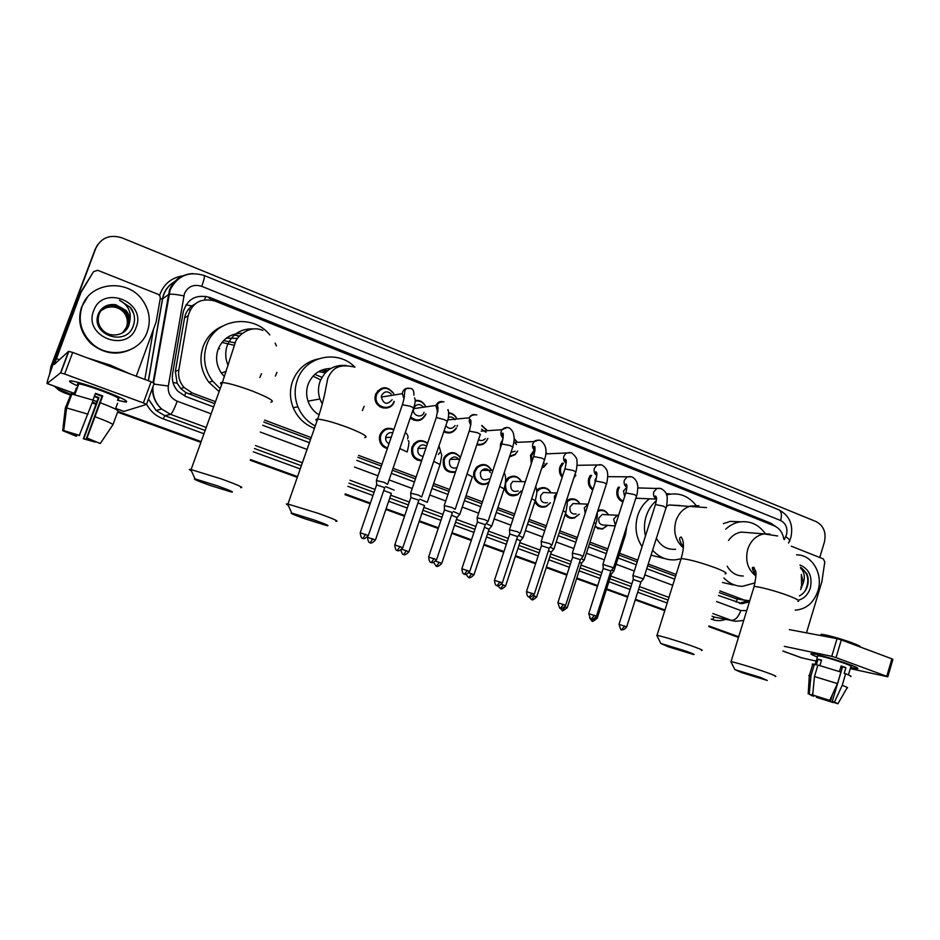 <?xml version="1.0" encoding="UTF-8"?>
<svg xmlns="http://www.w3.org/2000/svg" width="940" height="940" viewBox="0 0 940 940"><rect width="100%" height="100%" fill="white"/><g stroke="black" fill="none" stroke-linecap="round" stroke-linejoin="round"><path stroke-width="1.41" d="M607.686 525.343L602.505 529.009L594.914 526.811M579.287 514.204L574.54 517.928C570.768 518.939 567.619 517.846 565.105 514.638M550.452 502.794L546.258 506.519C541.358 508.164 537.562 506.613 534.872 501.866M521.171 491.044L517.693 494.71C511.254 497.319 506.789 495.157 504.31 488.224M489 482.197L488.835 482.338C482.044 488.671 470.822 480.046 474.277 471.069L476.474 467.356C482.526 462.75 487.578 463.761 491.632 470.399M446.324 469.248L445.724 469.93M455.418 472.256C446.406 473.173 442.387 468.825 443.386 459.237L444.362 457.157C449.79 451.059 455.148 451.13 460.424 457.357M415.609 457.956L414.975 458.603M421.59 460.894C413.87 459.907 410.639 455.36 411.92 447.264L411.943 447.193C415.821 440.049 421.038 438.721 427.594 443.198M384.378 446.394L383.743 447.005M387.339 448.591C381.993 446.958 379.349 443.234 379.407 437.417L379.936 434.926C382.98 428.687 387.632 426.866 393.895 429.463M592.74 489.987C588.875 487.143 587.571 483.242 588.804 478.272L590.32 475.335M575.938 475.194L573.846 477.837M562.167 477.297C559.559 474.312 558.818 470.846 559.923 466.886L562.096 463.173M547.057 463.314L543.79 467.098L541.757 468.096M531.264 463.679L530.536 455.312L533.85 450.589M517.705 451.082L515.132 454.69L509.468 456.911M500.221 448.509L500.644 443.527L502.829 439.838M622.914 501.913C617.827 499.622 615.923 495.462 617.204 489.458L618.285 487.143M487.872 438.451L486.039 441.753C483.501 444.585 480.422 445.584 476.815 444.761M456.37 428.24C453.092 432.94 448.885 434.127 443.751 431.777M412.049 418.253L411.473 418.946M425.961 414.199C422.072 421.261 416.843 422.507 410.263 417.924M380.829 406.268L380.254 406.938M394.224 401.591C391.064 412.472 373.991 408.63 375.048 397.209L375.612 394.26C381.24 385.823 387.292 385.588 393.778 393.543M386.61 447.581L386.046 448.216M417.607 459.331L417.043 459.966M383.168 407.255L382.651 407.937M414.164 419.452L413.659 420.133M444.702 431.331L444.197 432.024M484.37 443.328L484.594 442.716M195.003 303.961L191.925 305.899C187.953 309.002 185.497 313.02 184.546 317.943L175.357 371.441L177.12 383.168L180.774 388.526L185.826 392.568L214.767 403.707M754.268 567.76L752.74 570.216M683.415 545.588L682.745 546.363M323.806 369.526L326.685 371.5M719.323 592.658L737.301 599.144L736.138 602.105M263.811 422.072L310.517 439.556M357.893 457.298L381.335 466.087M392.391 470.223L415.48 478.871M432.999 485.428L448.979 491.409M465.429 497.577L481.832 503.723M497.26 509.492L514.074 515.79M528.515 521.207L545.717 527.645M559.218 532.698L576.772 539.278M589.38 544.002L607.275 550.699M619.002 555.094L637.214 561.909M647.66 565.821L675.566 576.279M783.831 539.231C782.761 532.733 779.589 528.292 774.313 525.907L215.225 301.117C201.383 297.475 192.371 302.339 188.165 315.711L178.847 369.996C177.895 376.541 179.634 382.357 184.064 387.433L192.277 392.99L215.495 401.697M719.864 590.896L744.186 600.014L749.744 600.801M264.516 420.086L311.199 437.594M358.563 455.36L382.004 464.16M393.049 468.296L416.138 476.956M433.646 483.524L449.614 489.517M466.052 495.686L482.455 501.843M497.883 507.623L514.685 513.933M529.126 519.35L546.316 525.789M559.817 530.853L577.371 537.445M589.968 542.168L607.851 548.878M619.589 553.284L637.79 560.111M648.236 564.024L676.13 574.493M597.911 510.444L598.439 510.244C602.81 509.186 606.159 510.737 608.497 514.909M566.985 500.644L568.994 499.446C573.706 497.918 577.36 499.41 579.968 503.922M536.67 490.351L538.867 488.636C543.978 486.427 548.008 487.813 550.969 492.819M505.685 480.446L508.023 477.884C513.593 474.7 518.093 475.946 521.524 481.621M545.917 452.246L546.962 453.879M514.145 438.51L517.447 442.341M481.774 425.432L487.461 430.708M448.803 412.766C452.598 413.236 455.324 415.304 456.981 418.981M457.486 425.397L457.204 426.407M415.198 400.416C420.074 399.958 423.599 402.05 425.797 406.703M377.61 390.852L378.373 391.298M445.548 455.583L446.183 456.264M414.058 443.774L414.528 444.467M414.387 443.257L415.057 443.856M385.659 437.511L385.835 439.309M382.603 430.79L383.332 431.307M776.041 526.753L771.07 523.298L210.067 297.522C196.331 293.891 187.389 298.697 183.218 311.939L172.584 373.803C171.621 380.43 173.43 386.281 178.013 391.346L185.92 396.574L213.615 406.926M210.067 297.522L209.103 298.133L771.458 524.755M50.49 371.559L51.665 365.989L95.798 248.313C101.179 237.655 109.886 234.154 121.942 237.832L816.214 521.641C823.698 525.742 826.425 532.581 824.38 542.145L819.739 557.502M70.9 394.342L59.784 389.654L56.518 386.986M738.699 636.768L708.995 625.981M664.968 610.001L635.428 599.285M627.838 596.524L606.629 588.828M597.711 585.585L576.808 577.994M567.032 574.446L546.446 566.973M535.788 563.107L515.543 555.752M503.946 551.545L484.065 544.331M471.504 539.772L452.011 532.698M438.451 527.775L419.369 520.842M404.752 515.543L386.105 508.775M370.395 503.065L345.238 493.935M297.545 476.615L250.522 459.554M201.137 441.624L117.853 411.391M96.186 403.53L92.449 402.167M51.665 365.989L50.055 372.804L51.265 366.365L95.246 249.088L97.678 244.623M70.171 394.941L63.556 392.544L55.448 386.599L59.349 389.936L64.425 391.992M738.593 637.085L708.889 626.31L738.593 637.085M664.874 610.33L635.323 599.614L664.874 610.33M627.732 596.853L606.523 589.157L627.732 596.853M597.605 585.926L576.69 578.335L597.605 585.926M566.926 574.787L546.34 567.313L566.926 574.787M535.671 563.448L515.426 556.104L535.671 563.448M503.84 551.898L483.947 544.683L503.84 551.898M471.398 540.124L451.893 533.039L471.398 540.124M438.334 528.127L419.252 521.195L438.334 528.127M404.635 515.895L385.988 509.128L404.635 515.895M370.278 503.429L345.121 494.299L370.278 503.429M297.416 476.98L250.393 459.919L297.416 476.98M201.007 442L117.712 411.767L201.007 442M96.044 403.906L92.308 402.543L96.044 403.906M718.442 595.49L742.048 603.668L749.427 601.835M262.683 425.256L309.413 442.705M356.812 460.412L380.277 469.178M391.334 473.314L414.446 481.938M431.977 488.483L447.957 494.452M464.407 500.609L480.822 506.731M496.261 512.5L513.087 518.786M527.54 524.179L544.742 530.606M558.254 535.659L575.821 542.216M588.428 546.927L606.335 553.613M618.073 558.008L636.298 564.811M646.755 568.712L674.673 579.146M747.911 600.813L739.334 603.233M49.679 373.932L50.866 366.729L95.798 248.313M738.499 637.414L708.795 626.627M664.768 610.659L635.229 599.943M627.626 597.182L606.406 589.486M597.499 586.255L576.584 578.664M566.82 575.127L546.222 567.654M535.565 563.788L515.308 556.445M503.723 552.238L483.841 545.024M471.281 540.465L451.776 533.391M438.216 528.468L419.123 521.547M404.517 516.236L385.858 509.48M370.149 503.781L344.992 494.652M297.287 477.344L250.263 460.283M200.878 442.364L117.571 412.143M95.915 404.282L92.167 402.919M63.556 392.544L58.926 390.218L54.461 386.246M50.866 366.729L95.246 249.088M190.08 310.012L188.411 309.354M796.627 554.905C812.019 554.377 823.499 574.082 817.894 590.99C813.688 602.916 806.144 609.296 795.264 610.142M796.58 554.812L797.32 554.917M799.987 565.011C809.164 568.994 812.607 576.678 810.303 588.064C808.106 594.609 804.088 598.663 798.26 600.225M799.411 595.854C802.96 594.092 805.51 591.189 807.072 587.148C808.706 582.447 808.611 577.912 806.79 573.564L800.445 567.266C808.236 572.871 809.81 580.72 805.181 590.837M800.927 587.336L801.597 585.773L801.385 575.515M800.621 589.615L803.336 582.812L801.327 574.411M800.61 568.195C804.334 571.908 805.239 576.784 803.336 582.812M848.726 664.251C855.6 666.801 858.596 668.269 857.703 668.634L850.618 667.435L857.209 668.657C859.219 668.575 856.387 667.106 848.726 664.251C836.906 659.868 817.236 654.17 812.395 653.688C809.34 653.418 811.009 654.534 817.389 657.036C811.667 654.804 809.728 653.664 811.584 653.629C814.945 653.535 836.095 659.563 848.726 664.251M791.327 546.199L823.323 558.924L824.791 561.909L821.854 581.813L806.473 632.855M801.127 657.706L816.178 661.102M850.277 668.599L887.795 676.812L886.773 676.283L891.895 658.834L892.906 659.398L887.83 676.73M836.036 657.624L831.747 656.332L837.035 638.648L841.312 639.917L836.036 657.624L886.773 676.283M784.301 646.344L831.747 656.332M841.312 639.917L891.895 658.834M837.035 638.648L789.365 629.612M841.03 666.354L842.534 666.93L832.276 701.452L834.027 702.145M840.689 667.506L842.252 667.882M832.534 694.296L830.373 701.569L818.599 697.88L818.869 696.998M839.479 671.548L841.147 665.943L843.673 666.836L845.883 667.67L844.167 673.428L845.648 673.769C850.359 675.59 851.969 676.483 850.465 676.471M817.647 656.202L817.8 655.685C823.417 656.519 832.394 659.093 844.707 663.382C850.277 665.461 852.333 666.53 850.876 666.589L848.42 674.873M819.903 665.567L821.56 660.021L818.047 659.257L816.331 664.968L814.416 664.275L810.985 675.707L809.199 694.096L812.125 695.13L812.947 692.38M820.879 635.052L821.102 634.312C824.028 634.042 842.005 638.989 852.686 643.042C858.537 645.263 861.052 646.579 860.241 646.99M814.099 665.32C812.148 664.427 811.714 664.004 812.806 664.039L814.416 664.275M817.918 665.05L840.912 672.041L837.47 683.615L829.738 700.347L812.689 695.013L814.475 676.542L817.918 665.05M810.891 676.694C808.8 675.789 808.283 675.378 809.34 675.437L810.985 675.707M814.475 676.542L837.47 683.615M816.613 696.329L816.472 697.327L818.599 697.88M830.373 701.569L833.251 702.591L833.58 701.957M833.251 702.591L816.472 697.327M814.122 695.518L813.911 696.223L811.784 695.67L809.199 694.096M812.689 695.013L829.738 700.347M813.911 696.223L812.125 695.13M832.276 701.452L834.485 702.027L842.216 685.319L845.648 673.769M842.216 685.319C846.94 687.116 848.562 687.974 847.081 687.892L838.069 703.484M834.485 702.027L837.928 703.743L833.921 702.497M842.534 666.93L845.883 667.67M840.677 667.518L842.205 668.082M818.047 659.257L821.419 660.491M760.625 677.47L734.904 669.633L741.93 672.699L767.275 680.454L760.625 677.47M731.202 662.371L731.038 661.689C734.504 662.066 753.704 667.87 765.971 672.253C774.337 675.261 777.404 676.659 775.171 676.459M748.71 532.674L741.296 532.087C736.102 532.957 731.825 535.777 728.465 540.535M725.739 529.173C729.828 525.331 734.445 522.934 739.58 521.982C750.12 520.56 758.721 524.485 765.36 533.744M723.389 523.627L730.239 521.359L740.685 521.817M727.184 566.221C731.062 572.719 736.431 575.985 743.293 576.009M753.516 572.249L755.478 570.51M755.067 582.847L742.518 586.313C735.374 586.231 729.158 583.435 723.882 577.936M733.153 584.938L722.484 582.471M753.868 567.431L752.611 569.487M686.012 651.15L660.82 643.465L668.634 646.885L693.403 654.475C695.53 654.78 693.074 653.664 686.012 651.15M657.178 636.121L657.013 635.346C664.075 636.827 675.472 640.281 691.194 645.709C700.547 649.082 703.954 650.633 701.428 650.398M680.443 505.544L669.327 504.991L666.554 506.002M645.451 536.012C643.912 529.326 644.17 522.699 646.203 516.119C648.259 509.809 651.655 504.627 656.367 500.55M666.566 494.934C678.292 492.02 688.115 495.509 696.047 505.391M642.067 546.669C635.91 537.234 634.465 526.858 637.72 515.555C640.034 508.505 643.971 502.923 649.516 498.799M666.061 493.535L670.561 494.064M656.402 538.256C660.843 546.234 667.236 549.912 675.566 549.277M680.043 558.983L675.414 559.829C666.542 560.44 658.952 557.232 652.607 550.217M665.591 558.818L651.056 555.14M683.427 544.707L682.393 545.94M314.465 520.09L291.776 513.076C289.344 512.876 293.668 514.779 304.783 518.751L326.897 525.636C330.152 526.095 326.015 524.25 314.465 520.09M288.18 505.18C285.983 504.099 285.795 503.687 287.628 503.957L318.66 513.475C334.029 519.045 339.74 521.641 335.815 521.254M330.845 368.457C319.929 368.797 312.339 374.132 308.062 384.448C306.193 389.971 306.181 395.54 308.014 401.157C310.13 407.102 313.819 411.685 319.095 414.904M313.02 376.118L320.657 379.924M321.609 370.137L325.71 372.44M318.543 371.653L325.311 372.851M314.818 374.355L321.974 377.339M315.264 425.961C307.31 421.719 301.529 415.351 297.945 406.867C294.49 398.008 294.255 389.137 297.252 380.242C304.889 356.143 337.836 349.069 354.932 367.199M314.442 428.335C304.572 424.528 297.498 417.642 293.198 407.678C289.779 398.948 289.555 390.194 292.516 381.417C297.204 369.408 305.653 361.935 317.861 358.998M364.156 406.291L362.335 410.615M323.536 369.455L327.555 370.736M217.163 485.769L195.015 478.883C192.43 478.707 197.365 480.845 209.808 485.31L231.346 492.031C234.812 492.513 230.089 490.422 217.163 485.769M191.349 470.787C188.975 469.612 188.775 469.178 190.761 469.483L221.041 478.824C238.267 485.087 244.776 488.013 240.581 487.613M242.144 333.242C230.606 333.406 222.58 338.799 218.068 349.398C215.342 357.705 216.435 365.578 221.358 373.039L224.449 376.705M221.958 342.43L234.33 345.332M226.317 338.177L237.55 338.412M223.555 340.609L235.27 342.877M220.195 388.62L212.581 381.111C204.485 369.902 202.535 357.858 206.718 344.98C215.119 318.848 252.883 313.29 269.815 334.934M275.162 343.1L276.407 345.932M219.138 391.557L208.88 382.298C200.89 371.241 198.963 359.362 203.099 346.66C206.73 337.166 213.133 330.351 222.322 326.204M276.947 372.334L275.35 376.118M261.508 373.673L259.828 377.528M228.632 337.801L227.069 337.636M232.556 334.757L239.336 335.956M624.63 496.602L623.514 490.95L626.545 487.613M623.15 501.196C618.684 498.882 617.063 495.039 618.261 489.67L619.484 487.179M643.524 578.876L632.961 575.503M626.721 626.78L640.904 582.024L633.231 579.557M594.973 483.066L595.091 479.741L596.595 477.356M593.011 489.117C589.779 486.38 588.722 482.831 589.85 478.484L591.577 475.346M613.55 567.807L602.939 564.388M596.477 616.076L610.906 570.968L603.198 568.477M562.519 476.228C560.51 473.49 559.981 470.447 560.957 467.098L563.448 463.162M583.035 556.527L580.227 554.988L572.378 553.072M565.68 605.184L580.356 559.711L572.625 557.197M575.809 475.182L573.988 477.391M531.735 462.257L531.57 455.512L534.519 451.188M545.905 452.528L546.81 453.879M551.956 545.047L549.03 543.438L541.24 541.546M534.308 594.092L549.254 548.255L541.475 545.705M544.307 463.338L543.12 463.937M546.904 463.314L541.934 467.568M513.957 441.8L516.424 444.526M501.737 443.48L502.265 442.27M514.157 438.898L517.282 442.341M501.466 441.683L502.101 442.623M520.302 533.344L517.235 531.664L509.527 529.808M502.36 582.788L517.564 536.576L509.738 533.99M515.073 451.165L510.961 452.422M517.54 451.082L515.273 454.185L509.68 456.276M479.4 445.066L479.541 444.42M481.55 429.216L485.992 432.271M481.785 425.914L487.284 430.72M488.048 521.43L484.84 519.667L477.203 517.846M469.812 571.285L485.287 524.685L477.403 522.064M485.357 438.592C483.348 440.754 481.069 441.107 478.531 439.673M486.086 441.295C483.583 444.056 480.575 444.973 477.062 444.032M451.811 432.318L449.919 432.882M448.345 417.36C451.094 416.455 453.315 417.254 454.995 419.769M448.815 413.33C452.481 413.612 455.136 415.504 456.793 419.005M457.298 425.409L457.075 426.149M455.136 509.28L451.835 507.447L444.268 505.649M436.642 559.547L452.387 512.57L444.456 509.915M455.066 425.597C452.058 429.263 448.968 429.286 445.83 425.656M456.323 427.841C453.068 432.447 448.979 433.469 444.044 430.931M421.919 419.334L420.568 419.475M413.776 408.172C416.49 403.777 419.698 403.389 423.388 407.008M415.163 401.098C419.875 400.381 423.353 402.25 425.585 406.726M421.707 496.919L418.183 494.992L410.698 493.218M410.733 492.854L436.125 418.065M402.825 547.597L418.876 500.221L410.862 497.519M410.945 497.284L394.741 545.036M424.081 412.308C422.072 419.087 411.591 415.457 413.623 408.665L436.101 405.387C437.312 402.508 439.391 401.239 442.364 401.556M425.82 413.894C421.907 420.803 416.843 421.802 410.615 416.913M411.579 417.865L410.991 418.57M392.309 404.94L391.698 405.034M392.121 399.7C387.221 405.187 383.614 404.318 381.299 397.079L381.616 395.564C384.154 391.24 387.327 390.711 391.146 393.978M394.036 401.31C391.064 411.532 375.013 407.889 376.047 397.162L376.576 394.424C381.757 386.563 387.409 386.281 393.531 393.578M387.644 484.312L383.884 482.291L376.47 480.552M384.754 487.637L376.623 484.887M376.658 484.64L376.447 480.164M380.312 405.939L379.713 406.609M615.195 525.977L604.526 525.072C600.131 525.19 598.24 522.816 598.851 517.975L602.235 514.474L605.442 514.697M597.546 511.583L599.133 510.855C603.081 509.88 606.159 511.231 608.391 514.897M613.879 571.132L611.752 569.899M607.569 525.331L602.951 528.456C599.943 529.079 597.382 528.186 595.255 525.789M597.241 618.168L611.294 574.211L610.107 573.471M576.173 513.98C571.496 514.403 569.44 512.042 570.004 506.907L573.036 503.546L576.96 503.758M567.161 501.748L569.722 500.033C573.976 498.635 577.348 499.927 579.839 503.922M579.569 562.214L581.555 563.283L567.255 607.581M584.163 560.17L581.226 558.619M579.158 514.192L574.928 517.376C570.956 518.387 567.819 517.071 565.504 513.416M547.421 502.618C542.439 503.476 540.183 501.149 540.664 495.662L543.238 492.513L548.067 492.701M536.764 491.773L539.642 489.188C544.272 487.155 547.996 488.365 550.828 492.807M536.728 596.806L551.275 552.156L548.431 550.769M553.907 549.019L550.135 547.139M550.299 502.782L546.575 505.967C541.511 507.577 537.821 505.814 535.495 500.668M535.777 486.262C537.116 491.937 537.41 491.268 535.365 500.35L535.377 500.303M518.281 490.939C512.946 492.407 510.455 490.163 510.796 484.218L512.817 481.421L518.763 481.562M520.995 491.032L517.928 494.17C509.128 496.449 505.038 492.701 505.638 482.913L508.846 478.389C513.922 475.464 518.093 476.533 521.359 481.621M505.661 585.832L520.443 540.817L516.73 539.125M523.11 537.668L518.457 535.459M488.741 478.836C483.066 481.186 480.293 479.095 480.411 472.573L481.75 470.364C485.393 467.803 488.271 468.566 490.375 472.644M489.188 481.644L488.964 481.832C482.596 487.813 472.033 479.717 475.288 471.281L477.367 467.768C482.902 463.526 487.602 464.395 491.444 470.399M474.007 574.657L489.059 529.29L484.429 527.281M491.749 526.106L486.168 523.58M456.922 467.779C451.529 468.907 449.05 466.546 449.485 460.706L450.119 459.39C453.55 455.912 456.652 456.217 459.437 460.318M455.606 471.68C447.181 472.491 443.433 468.414 444.385 459.449L445.313 457.451C450.378 451.788 455.383 451.846 460.33 457.627M441.777 563.272L457.087 517.54L451.505 515.214M459.813 514.345L453.28 511.466M445.913 468.813L445.325 469.483M445.724 456.84L444.561 456.875M423.118 456.382C418.923 455.63 417.219 453.045 417.995 448.639L418.041 448.509C420.133 444.702 422.977 443.915 426.596 446.159M421.802 460.259C414.634 459.214 411.673 454.937 412.919 447.416L412.93 447.393C416.49 440.754 421.343 439.462 427.488 443.527M413.964 443.704L414.657 444.303M408.947 551.674L424.528 505.567L417.947 502.959M427.265 502.348L419.792 499.152M415.174 457.533L414.528 458.191M389.019 443.704C386.599 442.435 385.482 440.39 385.659 437.582L385.94 436.348C387.304 433.281 389.571 432.095 392.755 432.799M387.586 447.887C382.709 446.253 380.312 442.764 380.406 437.417L380.9 435.126C383.673 429.369 387.962 427.618 393.754 429.862M391.381 493.382L383.72 490.504M394.177 490.139L385.635 486.615M383.896 446.018L383.238 446.629M101.567 390.018C120.485 397.185 128.71 401.204 126.254 402.062L117.477 400.276L125.255 402.003C129.896 401.803 122.012 397.808 101.567 390.018C88.83 385.4 79.219 382.439 72.744 381.135C67.104 380.277 68.843 381.934 77.961 386.093C69.725 382.357 67.504 380.618 71.323 380.912C77.209 381.828 87.302 384.86 101.567 390.018M81.169 292.117L93.589 271.601L97.784 270.321L158.132 294.326L159.788 295.654L160.329 298.098L156.146 321.997L136.241 376.212M79.042 294.995L54.673 359.985C49.362 374.296 46.836 382.157 47.082 383.555L60.548 372.851L68.597 351.337L54.332 364.379L80.922 292.646M79.289 294.478L93.589 271.601M123.763 411.438L146.487 404.447L143.374 402.943L151.117 381.769L154.207 383.344L146.511 404.376M68.597 351.337L72.697 352.441L64.649 374.003L143.374 402.943M64.649 374.003L60.548 372.851M72.697 352.441L151.117 381.769M95.269 393.837L101.99 396.304L86.55 438.099L100.286 443.527L86.997 438.005L102.73 395.975L95.469 393.32L92.954 400.088M95.281 441.624L83.778 438.674L98.947 397.667L94.447 396.069M78.373 384.965C76.986 384.049 77.115 383.685 78.784 383.861C83.061 384.519 90.358 386.716 100.686 390.441C115.514 396.093 121.248 398.995 117.888 399.147M95.105 442.094L83.355 438.757L98.242 397.984L94.258 396.562M74.248 394.342L76.622 387.973L73.767 394.236M87.714 358.058L110.38 365.143L129.967 373.862M70.888 394.365L65.295 408.031L62.722 430.673L67.316 431.895M71.088 393.825L93.189 400.17L79.254 435.514L63.321 430.485L65.906 407.725L71.088 393.825M65.906 407.725L87.996 414.188M77.115 434.809L76.21 436.242L62.722 430.673M63.321 430.485L79.677 435.42M76.622 436.148L67.186 432.247M117.582 403.225L115.42 409.112M100.474 402.814C111.249 406.938 117.1 409.617 118.04 410.874L112.976 424.633L100.286 443.527M95.304 416.82C106.103 420.885 112.001 423.482 112.976 424.633M101.99 396.304L102.73 395.975M98.242 397.984L98.947 397.667M75.952 388.361L76.974 388.737M82.133 306.37C90.193 281.906 127.582 278.369 142.375 300.013C149.389 309.965 151.046 320.493 147.345 331.597C140.354 353.123 108.923 359.961 91.603 343.159C80.91 332.454 77.75 320.188 82.133 306.37M133.915 347.847C119.133 356.025 104.845 354.603 91.062 343.617C80.394 332.948 77.245 320.728 81.615 306.957L87.479 297.169M136.159 327.273C127.734 353.734 82.885 336.826 93.636 310.823C102.554 284.197 146.863 301.764 136.159 327.273M115.832 304.772C107.818 303.69 102.049 306.605 98.512 313.514C89.347 334.358 125.796 347.471 133.034 326.474C135.254 320.857 134.937 315.264 132.07 309.718L130.448 307.427L119.451 300.236C128.287 305.089 131.706 312.233 129.696 321.668C129.978 317.567 128.792 313.843 126.113 310.529L115.832 304.772L126.113 310.529M123.704 332.126L128.545 325.639C130.343 320.293 129.485 315.288 125.984 310.635M123.316 332.396L127.758 326.251C129.544 320.928 128.686 315.946 125.196 311.305C118.323 302.104 102.389 304.031 99.017 314.536C97.208 320.376 98.489 325.628 102.824 330.293C110.556 338.412 125.396 335.51 128.815 325.44L129.696 321.668M123.175 332.49L127.488 326.45C129.274 321.127 128.416 316.157 124.938 311.528C117.665 304.325 110.086 303.667 102.202 309.53M122.635 332.831L126.442 327.238C128.216 321.962 127.37 317.015 123.904 312.409C116.948 305.43 109.557 304.63 101.755 310M122.776 332.748L126.7 327.049C128.475 321.75 127.629 316.804 124.162 312.186C117.124 305.159 109.686 304.396 101.861 309.883M101.414 310.388L106.032 307.85L101.438 310.365M106.032 307.85C114.328 305.441 120.99 307.838 126.019 315.076M133.68 313.584L130.343 307.521L119.451 300.236M185.932 304.877L191.925 305.899M184.499 395.987L185.826 392.568M173.019 382.498L177.12 383.168M204.65 299.789L205.813 296.3M734.927 598.51L744.186 600.014M188.881 394.013L192.277 392.99M175.357 371.441L178.847 369.996M184.546 317.943L188.165 315.711M768.544 523.134L771.07 523.298M784.336 539.584L786.428 534.907C787.873 528.186 785.946 523.392 780.635 520.525L201.748 286.324C193.746 283.951 187.965 286.383 184.416 293.644L168.319 386.035C167.649 393.143 170.622 398.207 177.237 401.215L211.136 413.812M790.904 537.269C793.548 524.591 789.459 515.402 778.637 509.715C781.445 511.266 782.115 514.873 780.635 520.525M153.067 382.58L169.447 290.096C173.736 279.944 181.432 274.445 192.571 273.587M176.027 280.966C170.187 283.904 166.086 288.439 163.748 294.549L162.573 298.908L168.836 294.338C171.656 293.914 176.65 294.432 183.817 295.889M725.562 619.378C721.098 621.011 716.668 621.046 712.273 619.484L711.134 619.072M667.177 603.01L637.673 592.223M630.082 589.462L608.897 581.719M600.002 578.464L579.111 570.827M569.358 567.266L548.796 559.758M538.15 555.869L517.928 548.478M506.355 544.248L486.497 536.987M473.96 532.404L454.49 525.296M440.942 520.349L421.884 513.381M407.29 508.047L388.666 501.243M372.98 495.509L347.87 486.332M300.236 468.931L253.283 451.776M203.968 433.751L163.243 418.876C155.852 416.056 150.294 411.168 146.581 404.2M144.842 379.431L153.537 329.094M159.565 295.36C163.572 283.904 171.656 277.347 183.805 275.69M743.705 620.459L735.538 621.293L714.541 617.11L732.542 620.717M160.2 298.838L162.573 298.908L148.438 380.771M206.236 427.453L170.575 414.352L164.841 415.703L205.143 430.473M177.237 401.215C174.323 408.923 172.102 413.306 170.575 414.352L161.633 409.006C155.523 403.354 152.456 396.433 152.409 388.244M148.473 399.007L156.111 410.486L164.841 415.703L163.243 418.876M716.562 601.541L740.814 610.553C738.394 617.122 735.245 620.388 731.367 620.341L712.849 613.538M668.928 597.405L639.459 586.584M631.88 583.799L610.718 576.02M601.835 572.754L580.967 565.093M571.226 561.509L550.676 553.966M540.042 550.064L519.844 542.639M508.281 538.397L488.447 531.112M475.922 526.506L456.476 519.374M442.94 514.403L423.905 507.4M409.335 502.054L390.723 495.216M375.06 489.458L349.974 480.246M302.386 462.774L255.492 445.548M254.435 448.533L301.352 465.723M348.963 483.16L374.061 492.36M389.736 498.106L408.348 504.921M422.941 510.267L441.988 517.247M455.524 522.205L474.982 529.337M487.519 533.932L507.365 541.205M518.927 545.435L539.137 552.849M549.783 556.739L570.333 564.27M580.074 567.842L600.954 575.491M609.849 578.746L631.022 586.513M638.601 589.286L668.093 600.084M712.027 616.193L714.541 617.11L712.273 619.484M260.274 432.059L307.051 449.438M354.521 467.062L378.009 475.793M389.078 479.905L412.214 488.495M429.768 495.016L445.76 500.961M462.245 507.083L478.683 513.181M494.135 518.927L510.972 525.178M525.448 530.56L542.674 536.952M556.198 541.981L573.788 548.514M586.407 553.202L604.338 559.864M616.088 564.223L634.324 571.003M644.793 574.892L672.746 585.268M740.814 610.553L746.736 610.565M153.925 384.096L168.319 386.035M153.572 382.815L170.152 289.873C177.496 275.667 188.87 270.885 204.262 275.526C204.873 276.266 204.039 279.862 201.748 286.324M785.723 536.705C789.424 539.207 790.599 540.806 789.236 541.475L788.484 543.05M168.06 298.814L167.814 300.024M782.879 650.997L802.255 658.047M797.919 601.353C800.304 600.989 797.379 599.191 789.154 595.972C777.063 591.284 757.793 586.149 754.103 586.584L753.751 587.735M769.942 534.049L764.02 533.885C756.207 535.447 750.778 540.547 747.758 549.183C745.009 560.581 747.723 569.534 755.936 576.067M725.151 573.835C727.866 573.435 724.611 571.438 715.422 567.819C699.854 562.214 688.421 559.136 681.124 558.595L680.713 559.888M698.902 505.744L690.489 506.049C683.451 508.258 678.586 513.264 675.884 521.054C673.087 531.981 675.566 540.888 683.298 547.785M364.685 437.617C368.915 437.041 363.498 433.74 348.423 427.724C334.288 422.495 324.041 419.639 317.661 419.123C315.57 419.123 315.335 419.757 316.991 421.049M346.249 365.472C333.759 364.544 324.993 369.961 319.953 381.722C318.014 387.433 318.002 393.179 319.894 398.983L322.314 404.188M270.873 402.179C275.408 401.521 269.228 397.808 252.343 391.04C238.501 385.905 228.514 383.073 222.369 382.556C220.125 382.521 219.878 383.203 221.64 384.589M253.788 328.906C241.145 328.342 232.309 333.853 227.268 345.45C224.977 352.159 225.271 358.833 228.15 365.472M218.468 348.364L219.608 348.74M235.517 335.075L238.936 336.45M624.771 626.016L621.728 629.612C621.07 629.107 623.102 631.551 626.686 626.874L618.99 624.371M643.606 578.629L666.014 507.906L663.252 506.061L655.439 504.58M656.461 499.034C653.923 497.483 653.018 495.11 653.758 491.937L656.895 488.447L659.457 488.236M594.444 615.277L591.448 618.943C590.79 618.438 592.823 620.894 596.442 616.182L588.71 613.655M613.644 567.537L636.427 496.273C637.179 496.073 636.321 495.474 633.866 494.475L625.817 492.901M626.921 487.32C624.454 485.698 623.596 483.336 624.336 480.234L627.144 476.897L630.117 476.521M563.553 604.35L560.616 608.074C559.946 607.569 561.979 610.048 565.645 605.301L557.878 602.752M583.129 556.257L606.3 484.417C607.087 484.218 606.194 483.595 603.633 482.537L595.643 480.998M596.83 475.37C594.444 473.701 593.634 471.351 594.374 468.32L596.783 465.206L600.237 464.595M532.087 593.222L529.126 596.982C528.985 596.042 528.868 599.614 534.273 594.209L526.471 591.636M552.05 544.754L575.633 472.362C576.443 472.15 575.515 471.492 572.836 470.399L564.917 468.884M566.186 463.209C563.894 461.47 563.13 459.131 563.871 456.194L565.786 453.421L569.828 452.446M509.809 533.791L494.511 580.192C495.086 587.347 497.671 585.197 496.872 585.62L497.131 585.702C496.954 584.774 496.954 588.334 502.324 582.918L494.464 580.309M497.048 585.679L500.033 581.884M520.396 533.051L544.389 460.071C545.235 459.848 544.26 459.166 541.475 458.027L533.626 456.535M534.966 450.789C532.78 449.014 532.063 446.688 532.816 443.845L534.167 441.577L538.843 440.073M477.179 517.494L477.438 521.853L461.893 568.653C462.515 575.95 465.053 573.67 464.266 574.129L464.524 574.222C464.313 573.294 464.442 576.843 469.765 571.403L461.857 568.77M464.442 574.187L467.38 570.322M488.154 521.124L512.57 447.558C513.452 447.334 512.429 446.618 509.515 445.419L501.737 443.95M503.17 438.134C501.091 436.313 500.433 434.022 501.173 431.26L501.948 429.697L507.283 427.477M434.092 558.548L431.307 562.508C431.061 561.603 431.307 565.128 436.595 559.676L428.616 557.02M455.301 508.975L480.152 434.809C481.069 434.574 479.999 433.834 476.956 432.565L469.248 431.131M470.764 425.221L469.189 417.806C470.517 415.351 472.491 414.293 475.135 414.646M397.303 550.535L397.444 550.582C397.162 549.677 397.538 553.19 402.79 547.726L394.788 544.894C395.493 552.509 397.949 549.935 397.173 550.488L400.158 546.539M421.813 496.59L447.123 421.813C448.063 421.578 446.947 420.791 443.774 419.475L436.313 417.536L438.064 408.125C438.169 407.196 434.809 402.05 444.009 401.827M437.746 412.037L435.972 405.833L437.793 411.767M365.566 534.308L362.922 538.409C362.593 537.527 363.099 541.017 368.327 535.542L360.196 532.804M376.705 484.652L360.243 532.674C361.007 540.441 363.416 537.727 362.652 538.314L362.734 538.35M387.691 483.971L413.459 408.571C414.434 408.324 413.271 407.514 409.946 406.139L402.367 404.752M404.094 398.595L402.308 393.672L402.637 392.074C403.848 389.207 405.963 387.914 408.959 388.232M594.903 618.309L592.329 620.952C591.859 622.104 593.493 621.211 597.206 618.273L595.702 617.557M613.961 570.886L625.417 535.036L624.348 534.061M615.383 525.425L613.655 519.08L617.11 515.508L618.626 515.308M565.175 606.77L562.308 610.389C561.838 611.552 563.483 610.648 567.22 607.686L564.893 606.676M584.245 559.923L595.889 523.792L594.021 522.464M585.185 513.311L584.292 507.776L588.17 504.099M534.566 595.96L531.676 599.614C531.558 598.686 531.37 602.188 536.693 596.912L533.509 595.596M553.989 548.76L565.845 512.359L563.154 510.679M554.565 500.574L554.4 496.285L557.02 493.065M503.394 584.938L500.55 588.663C500.409 587.735 500.327 591.236 505.614 585.937L501.549 584.316M523.204 537.398L535.248 500.714L531.699 498.682M523.674 486.709L524.978 482.725M471.645 573.729L468.86 577.501C468.672 576.596 468.719 580.074 473.971 574.775L468.966 572.836M491.843 525.836L504.099 488.859L499.645 486.485M439.297 562.308L436.571 566.15C436.36 565.245 436.524 568.712 441.741 563.389L435.761 561.145M459.907 514.051L472.385 476.791L467.004 474.065M406.35 550.664L403.695 554.577C403.436 553.684 403.707 557.138 408.9 551.803L401.909 549.242M439.615 452.763L438.416 454.502M427.383 502.054L440.073 464.501L433.716 461.423M367.763 536.634L367.575 537.198C368.304 544.742 370.677 542.133 369.925 542.697L370.184 542.779C369.89 541.898 370.289 545.341 375.448 539.995L367.528 537.327M370.09 542.744L372.781 538.808M407.196 451.976L399.805 448.545M47.188 383.508L74.107 393.296M93.166 400.228L96.902 401.591M115.679 408.406L124.021 411.45M56.224 358.504L59.467 359.703M602.505 529.009L597.441 528.538M622.997 501.678L622.151 501.631M738.922 599.309L745.103 600.319M180.774 388.526L184.064 387.433M59.784 389.654L58.926 390.218M152.985 386.681C152.397 395.47 155.276 402.907 161.633 409.006L156.111 410.486L148.438 399.101M176.179 280.813C168.624 284.597 164.042 290.648 162.444 298.955L148.32 380.724M778.637 509.715L204.262 275.526M790.693 537.962L789.753 540.406M167.473 300.154L168.53 296.135M739.592 603.257L742.048 603.668M782.867 651.067L801.456 657.824M815.144 664.533L817.8 655.685M820.726 635.558L821.102 634.312M809.387 675.449L812.806 664.039M808.189 693.908L809.34 675.437M734.904 669.633L730.838 661.654M755.948 575.398C752.035 569.499 751.283 566.82 753.68 567.349L755.643 571.32C756.465 572.707 755.948 577.795 754.103 586.584L731.038 661.689M741.296 532.087L764.02 533.885L777.662 535.988M739.58 521.982L730.239 521.359M660.82 643.465L656.778 635.311M683.357 547.033C679.315 540.853 678.574 537.504 681.148 537.01C684.191 541.064 684.191 548.255 681.124 558.595L657.013 635.346M669.327 504.991L706.563 507.6M291.776 513.076L287.628 503.957M354.533 367.035C337.554 363.31 332.478 368.95 327.86 378.033L325.616 389.172C325.228 392.25 322.091 406.362 317.661 419.123L287.957 504.016M297.945 406.867L293.198 407.678M308.014 401.157L319.894 398.983L322.385 403.918M195.015 478.883L190.761 469.483M262.883 330.445C248.63 324.041 235.235 338.153 234.871 343.887L222.369 382.556L191.102 469.542M212.581 381.111L208.88 382.298M221.358 373.039L226.258 371.37M666.143 507.494C666.507 509.104 667.952 495.733 666.789 495.721C666.695 493.218 664.803 490.833 661.102 488.577L637.79 487.919M656.461 498.835C655.027 496.814 654.745 495.897 655.627 496.062C656.002 497.178 657.424 496.073 655.568 504.169L632.984 575.21M621.528 629.542L621.399 629.495C621.246 630.916 620.447 629.177 619.025 624.266L633.29 579.381L632.937 575.21M635.804 498.224L656.461 499.105M640.986 581.872L643.465 578.876M636.568 495.838C637.167 495.169 638.354 485.522 637.532 485.181C637.026 481.221 635.099 478.437 631.762 476.85L607.722 476.662M626.921 487.096C625.452 485.416 625.182 484.406 626.087 484.03C626.346 485.157 627.979 483.536 625.946 492.466L602.975 564.094M591.248 618.873L591.119 618.826C590.978 620.283 590.191 618.52 588.745 613.55L603.257 568.289L602.916 564.094M611 570.803L613.491 567.807M606.453 483.971C607.158 483.101 608.227 473.184 607.487 473.361C607.593 470.294 605.724 467.474 601.882 464.912L577.066 465.312M596.841 475.135C595.29 473.208 595.02 472.08 596.03 471.739C596.371 473.043 597.911 471.163 595.796 480.552L572.413 552.767M572.648 556.997L572.354 552.767M560.404 608.004L560.275 607.957C560.146 609.449 559.359 607.675 557.913 602.634L572.683 556.997M580.45 559.547L582.976 556.527M575.785 471.892C576.667 470.552 577.548 460.718 576.866 461.188C577.442 459.014 575.633 456.206 571.461 452.751L545.788 453.903M566.209 462.95C564.564 460.671 564.294 459.413 565.422 459.178C565.668 460.623 567.408 457.921 565.069 468.414L541.276 541.229M541.499 545.505L541.217 541.229M528.997 596.935L528.868 596.888C529.667 596.512 527.046 598.522 526.506 591.519L541.534 545.505M549.348 548.079L551.886 545.036M544.554 459.589C547.456 451.047 546.093 444.632 540.476 440.378C537.386 439.944 535.283 440.343 534.167 441.577L513.851 442.493M535.001 450.519C533.391 448.098 533.144 446.7 534.249 446.336C535.412 446.406 535.248 449.649 533.779 456.053L509.562 529.467M509.762 533.791L509.504 529.467M517.67 536.399L520.231 533.344M512.735 447.052C514.192 441.683 514.544 437.887 513.757 435.678C513.593 432.377 511.983 429.733 508.916 427.759C506.472 427.054 504.146 427.7 501.948 429.697L481.186 431.143M503.206 437.852C501.572 435.831 501.337 434.257 502.489 433.152C503.676 432.623 503.476 436.066 501.901 443.457L477.238 517.494M485.393 524.496L487.978 521.43M447.734 419.875L469.189 417.806C471.046 415.363 473.56 414.399 476.768 414.916M470.811 424.939C469.001 421.884 468.778 420.086 470.106 419.534C471.445 419.898 471.21 423.588 469.413 430.614L444.303 505.285M444.479 509.68L444.244 505.285M431.178 562.461L431.037 562.414C431.824 561.92 429.322 564.341 428.663 556.891L444.526 509.691M470.305 424.328L470.893 424.281M447.793 410.052C448.169 407.608 449.696 416.197 447.299 421.285M437.03 410.71L437.958 410.604M410.897 497.284L410.674 492.842M414.517 397.843C415.609 399.641 415.315 403.037 413.647 408.031M376.517 480.164L402.555 404.2C406.397 392.38 401.932 387.586 410.627 388.49C412.954 388.608 414.035 390.852 413.859 395.211M403.201 396.868L404.412 396.68M404.141 398.325L402.308 393.672L381.299 397.079M376.047 397.162L375.048 397.326M368.374 535.412L384.707 487.625M625.523 534.707L626.757 526.506M602.235 514.474L618.602 515.355M599.133 510.855L597.805 510.772M615.876 523.862L615.265 522.875L615.477 525.131M611.376 574.058L613.832 571.12M589.533 617.698C593.869 624.09 591.366 619.413 592.141 620.894M595.995 523.462C596.665 523.028 597.817 512.782 597.1 512.946M573.036 503.546L588.146 504.157M569.722 500.033L567.995 499.951M585.843 511.266L585.397 512.629M581.637 563.119L584.104 560.17M559.617 607.628L562.12 610.318M565.951 512.006L567.302 503.805L566.75 499.622M543.238 492.513L557.02 493.054M539.642 489.188L538.08 489.129M551.369 551.991L553.848 549.019M529.079 596.971L531.547 599.567M512.817 481.421L525.319 481.703M508.846 478.389L507.447 478.366M520.537 540.653L523.051 537.668M497.906 585.867L500.433 588.616M504.228 488.483C506.12 481.586 506.108 476.345 504.204 472.773M481.75 470.364L492.924 470.399M489.153 529.114L491.69 526.106M466.123 574.375C470.576 580.615 467.885 575.985 468.731 577.466M450.119 459.39L459.801 459.214M445.313 457.451L444.173 457.486M418.312 459.637L417.572 459.66M457.193 517.353L459.754 514.333M433.763 562.496C438.24 569.769 435.643 564.399 436.454 566.103M440.202 464.102L441.765 455.348L438.992 445.865M418.041 448.509L425.902 448.18M412.919 447.416L411.861 447.464M400.863 550.135C403.084 556.797 403.636 553.648 403.448 554.494L403.565 554.529M408.16 440.672C409.394 440.484 409.112 444.115 407.302 451.564M405.293 432.471C407.866 434.562 408.606 436.701 407.525 438.898M385.659 437.582L391.252 437.194M380.406 437.417L379.396 437.488M375.495 539.865L391.357 493.382M47.082 383.555L74.084 393.378M93.142 400.299L96.879 401.662M115.644 408.489L123.833 411.462M68.855 351.313L60.795 372.839M74.836 394.483L78.784 383.861M66.752 407.831L71.933 393.907M63.709 430.544L66.658 407.819"/></g></svg>
